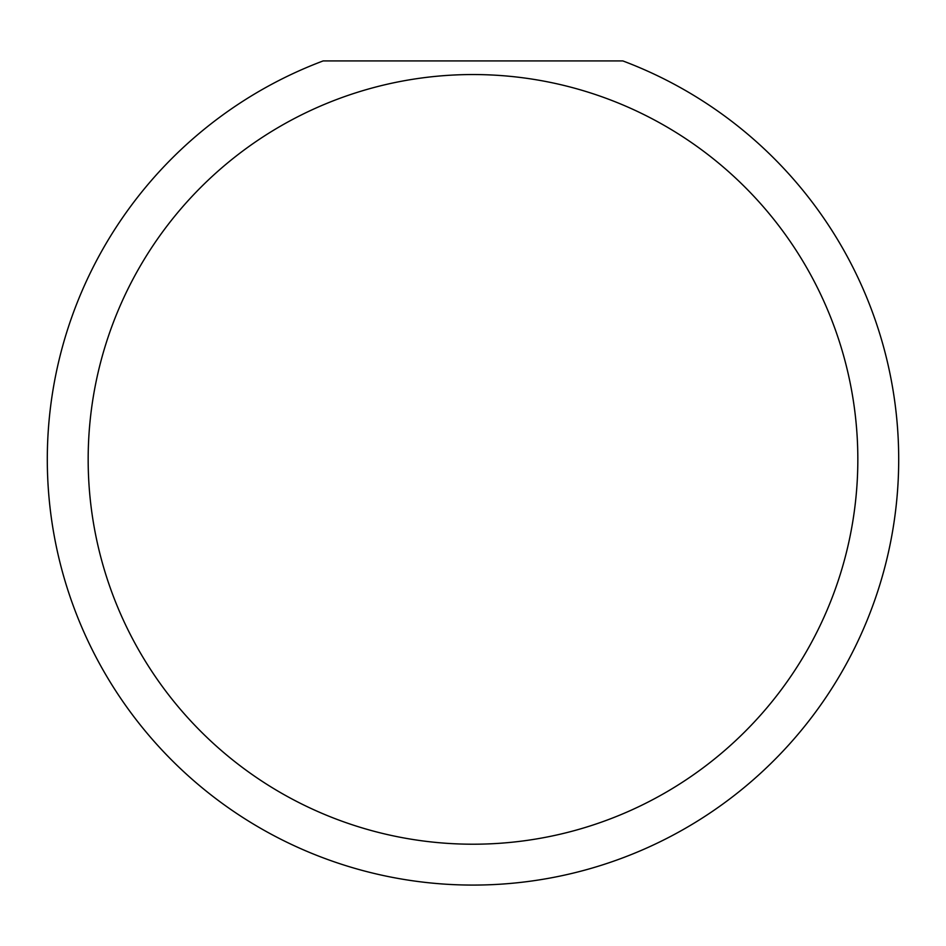 <?xml version="1.0" encoding="UTF-8"?>
<svg xmlns="http://www.w3.org/2000/svg" width="946" height="946" viewBox="0 0 946 946"><rect width="100%" height="100%" fill="white"/><g stroke="black" fill="none" stroke-linecap="round" stroke-linejoin="round"><path stroke-width="1.42" d="M857.833 459.378A384.833 384.833 0 0 0 473 74.545A384.833 384.833 0 0 0 88.167 459.378A384.833 384.833 0 0 0 473 844.21A384.833 384.833 0 0 0 857.833 459.378M622.846 60.922A425.7 425.7 0 0 1 473 885.078A425.7 425.7 0 0 1 323.154 60.922L622.846 60.922"/></g></svg>

